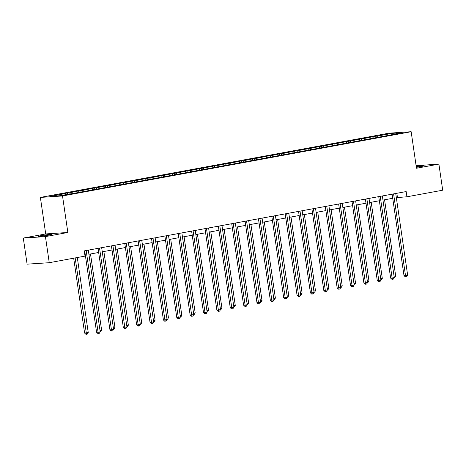 <?xml version="1.0" encoding="UTF-8"?>
<svg xmlns="http://www.w3.org/2000/svg" width="466" height="466" viewBox="0 0 466 466"><rect width="100%" height="100%" fill="white"/><g stroke="black" fill="none" stroke-linecap="round" stroke-linejoin="round"><path stroke-width="0.7" d="M48.913 235.114A6.757 0.367 -8.3 0 0 51.767 234.392A6.757 0.367 -8.3 0 0 48.149 234.59A6.757 0.367 -8.3 0 0 41.253 235.621A6.757 0.367 -8.3 0 0 38.393 236.344A6.757 0.367 -8.3 0 0 42.01 236.145A6.757 0.367 -8.3 0 0 48.913 235.114M416.348 167.294A6.757 0.367 -8.3 0 0 420.944 166.566A6.757 0.367 -8.3 0 0 423.804 165.838A6.757 0.367 -8.3 0 0 416.243 166.572M23.3 238.068L45.441 236.612L67.85 232.482L45.709 233.944L23.3 238.068L27.104 264.158L49.25 262.702L85.022 256.108L84.259 250.889L406.166 191.573L406.929 196.792L442.7 190.204L438.896 164.114L416.115 165.686M45.709 233.944L40.379 197.415L389.017 133.177L411.158 131.721L62.52 195.959L40.379 197.415M45.441 236.612L49.25 262.702M65.922 194.584L65.188 193.6L63.178 193.728L67.465 192.941L67.657 194.264M377.635 137.144L376.895 136.159L392.063 133.369L401.517 132.746L388.359 135.408L76.645 192.842L59.473 195.767L50.019 196.39L65.188 193.6M70.203 193.792L69.469 192.808L67.465 192.941M69.469 192.808L80.834 190.477L81.026 191.8M83.571 191.328L82.837 190.344L80.834 190.477M82.837 190.344L94.196 188.014L94.388 189.336M96.94 188.864L96.2 187.88L94.196 188.014M96.2 187.88L107.564 185.55L107.757 186.872M110.302 186.406L109.568 185.421L107.564 185.55M109.568 185.421L120.933 183.091L121.125 184.408M123.671 183.942L122.937 182.957L120.933 183.091M122.937 182.957L134.295 180.627L134.488 181.95M137.039 181.478L136.299 180.493L134.295 180.627M136.299 180.493L147.664 178.163L147.856 179.486M150.401 179.014L149.668 178.029L147.664 178.163M149.668 178.029L161.032 175.699L161.224 177.022M163.77 176.55L163.036 175.565L161.032 175.699M163.036 175.565L174.395 173.236L174.587 174.558M177.138 174.092L176.398 173.107L174.395 173.236M176.398 173.107L187.763 170.772L187.955 172.094M190.501 171.628L189.767 170.643L187.763 170.772M189.767 170.643L201.131 168.313L201.324 169.63M203.869 169.164L203.135 168.179L201.131 168.313M203.135 168.179L214.494 165.849L214.686 167.172M217.238 166.7L216.498 165.715L214.494 165.849M216.498 165.715L227.862 163.385L228.055 164.708M230.6 164.236L229.866 163.251L227.862 163.385M229.866 163.251L241.231 160.921L241.423 162.244M243.968 161.772L243.235 160.787L241.231 160.921M243.235 160.787L254.593 158.457L254.785 159.78M257.337 159.314L256.597 158.329L254.593 158.457M256.597 158.329L267.962 155.999L268.154 157.316M270.699 156.85L269.965 155.865L267.962 155.999M269.965 155.865L281.33 153.535L281.522 154.858M284.068 154.386L283.334 153.401L281.33 153.535M283.334 153.401L294.693 151.071L294.885 152.394M297.436 151.922L296.696 150.937L294.693 151.071M296.696 150.937L308.061 148.607L308.253 149.93M310.799 149.458L310.065 148.473L308.061 148.607M310.065 148.473L321.429 146.143L321.622 147.466M324.167 147L323.433 146.015L321.429 146.143M323.433 146.015L334.792 143.679L334.984 145.002M337.535 144.536L336.796 143.551L334.792 143.679M336.796 143.551L348.16 141.221L348.352 142.538M350.898 142.072L350.164 141.087L348.16 141.221M350.164 141.087L361.529 138.757L361.721 140.08M364.266 139.608L363.532 138.623L361.529 138.757M363.532 138.623L374.891 136.293L375.083 137.616M376.895 136.159L374.891 136.293M79.29 192.12L78.55 191.136M92.652 189.656L91.919 188.672M106.021 187.192L105.287 186.208M119.389 184.728L118.649 183.744M132.752 182.264L132.018 181.286M146.12 179.806L145.386 178.822M159.489 177.342L158.749 176.358M172.851 174.878L172.117 173.894M186.219 172.414L185.485 171.43M199.588 169.95L198.848 168.966M212.95 167.492L212.216 166.508M226.319 165.028L225.585 164.044M239.687 162.564L238.947 161.58M253.05 160.1L252.316 159.116M266.418 157.636L265.684 156.652M279.786 155.172L279.047 154.194M293.149 152.714L292.415 151.73M306.517 150.25L305.783 149.266M319.886 147.786L319.146 146.802M333.248 145.322L332.514 144.338M346.617 142.858L345.883 141.874M359.985 140.4L359.245 139.416M373.348 137.936L372.614 136.952M67.85 232.482L62.52 195.959M411.158 131.721L416.488 168.243L438.896 164.114M396.333 197.625L406.929 196.792M84.859 255.013L85.295 254.937M88.907 254.267L98.658 252.473M102.27 251.809L112.026 250.009M115.638 249.345L125.395 247.545M129.006 246.881L138.757 245.081M142.369 244.417L152.126 242.623M155.737 241.953L165.494 240.159M169.106 239.489L178.857 237.695M182.468 237.031L192.225 235.231M195.837 234.567L205.593 232.767M209.205 232.103L218.956 230.303M222.567 229.639L232.324 227.845M235.936 227.175L245.693 225.381M249.304 224.717L259.055 222.917M262.667 222.253L272.424 220.453M276.035 219.789L285.792 217.989M289.403 217.325L299.155 215.531M302.766 214.861L312.523 213.067M316.134 212.397L325.891 210.603M329.503 209.939L339.254 208.139M342.865 207.475L352.622 205.675M356.234 205.011L365.985 203.211M369.602 202.547L379.353 200.753M382.965 200.083L392.722 198.289M396.84 193.291L397.44 197.415M391.958 134.505L392.063 133.369M392.122 194.165L404.005 275.639L405.502 275.54L393.595 193.938A1.054 0.868 86.2 0 0 393.589 193.891M407.645 275.144L406.748 276.647L405.892 276.804L405.502 275.54L407.645 275.144L395.739 193.541A1.054 0.868 86.2 0 1 395.733 193.501M405.892 276.804L405.292 276.845L404.005 275.639M394.073 276.227L395.675 275.93L384.567 199.792M395.675 275.93L394.784 277.439L394.265 277.532M378.753 196.629L390.636 278.103L392.133 278.004L380.227 196.396A1.054 0.868 86.2 0 0 380.221 196.355M394.277 277.608L393.386 279.111L392.523 279.268L392.133 278.004L394.277 277.608L382.37 196.005A1.054 0.868 86.2 0 1 382.365 195.959M392.523 279.268L391.929 279.309L390.636 278.103M365.385 199.087L377.274 280.561L378.771 280.462L366.864 198.86A1.054 0.868 86.2 0 0 366.858 198.819M380.908 280.072L380.017 281.575L379.161 281.732L378.771 280.462L380.908 280.072L369.008 198.464A1.054 0.868 86.2 0 1 369.002 198.423M379.161 281.732L378.561 281.773L377.274 280.561M380.71 278.691L382.306 278.394L371.198 202.256M382.306 278.394L381.415 279.903L380.897 279.996M367.342 281.155L368.944 280.858L357.836 204.714M368.944 280.858L368.047 282.361L367.534 282.46M352.022 201.551L363.905 283.025L365.402 282.926L353.496 201.324A1.054 0.868 86.2 0 0 353.49 201.283M367.546 282.536L366.649 284.039L365.793 284.196L365.402 282.926L367.546 282.536L355.64 200.928A1.054 0.868 86.2 0 1 355.634 200.887M365.793 284.196L365.193 284.237L363.905 283.025M353.974 283.613L355.575 283.322L344.467 207.178M355.575 283.322L354.684 284.825L354.166 284.918M338.654 204.015L350.537 285.489L352.034 285.39L340.128 203.788A1.054 0.868 86.2 0 0 340.122 203.747M354.177 284.994L353.286 286.503L352.424 286.66L352.034 285.39L354.177 284.994L342.271 203.392A1.054 0.868 86.2 0 1 342.265 203.351M352.424 286.66L351.83 286.701L350.537 285.489M340.611 286.077L342.207 285.786L331.099 209.642M342.207 285.786L341.316 287.289L340.797 287.382M325.285 206.479L337.174 287.953L338.671 287.854L326.765 206.252A1.054 0.868 86.2 0 0 326.759 206.205M340.809 287.458L339.918 288.961L339.062 289.124L338.671 287.854L340.809 287.458L328.909 205.856A1.054 0.868 86.2 0 1 328.903 205.815M339.062 289.124L338.462 289.159L337.174 287.953M327.243 288.541L328.845 288.25L317.736 212.106M328.845 288.25L327.947 289.753L327.435 289.846M311.923 208.943L323.806 290.417L325.303 290.318L313.397 208.716A1.054 0.868 86.2 0 0 313.391 208.669M327.447 289.922L326.55 291.425L325.693 291.582L325.303 290.318L327.447 289.922L315.54 208.319A1.054 0.868 86.2 0 1 315.534 208.273M325.693 291.582L325.093 291.623L323.806 290.417M313.874 291.005L315.476 290.708L304.368 214.57M315.476 290.708L314.585 292.217L314.067 292.31M298.555 211.407L310.438 292.875L311.935 292.782L300.028 211.174A1.054 0.868 86.2 0 0 300.022 211.133M314.078 292.386L313.187 293.889L312.325 294.046L311.935 292.782L314.078 292.386L302.172 210.783A1.054 0.868 86.2 0 1 302.166 210.737M312.325 294.046L311.731 294.087L310.438 292.875M300.512 293.469L302.108 293.172L291 217.034M302.108 293.172L301.217 294.675L300.698 294.774M285.186 213.865L297.075 295.339L298.572 295.24L286.666 213.638A1.054 0.868 86.2 0 0 286.66 213.597M300.71 294.85L299.819 296.353L298.962 296.51L298.572 295.24L300.71 294.85L288.809 213.242A1.054 0.868 86.2 0 1 288.804 213.201M298.962 296.51L298.362 296.551L297.075 295.339M287.143 295.933L288.745 295.636L277.637 219.492M288.745 295.636L287.848 297.139L287.336 297.238M271.824 216.329L283.707 297.803L285.204 297.704L273.297 216.102A1.054 0.868 86.2 0 0 273.292 216.061M287.347 297.308L286.45 298.817L285.594 298.974L285.204 297.704L287.347 297.308L275.441 215.706A1.054 0.868 86.2 0 1 275.435 215.665M285.594 298.974L284.994 299.015L283.707 297.803M273.775 298.391L275.377 298.1L264.269 221.956M275.377 298.1L274.486 299.603L273.967 299.696M258.455 218.793L270.338 300.267L271.835 300.168L259.929 218.566A1.054 0.868 86.2 0 0 259.923 218.525M273.979 299.772L273.088 301.281L272.226 301.438L271.835 300.168L273.979 299.772L262.073 218.17A1.054 0.868 86.2 0 1 262.067 218.129M272.226 301.438L271.631 301.473L270.338 300.267M260.412 300.855L262.009 300.564L250.9 224.42M262.009 300.564L261.117 302.067L260.599 302.16M245.087 221.257L256.976 302.731L258.473 302.632L246.566 221.03A1.054 0.868 86.2 0 0 246.561 220.983M260.611 302.236L259.719 303.739L258.863 303.896L258.473 302.632L260.611 302.236L248.71 220.634A1.054 0.868 86.2 0 1 248.704 220.593M258.863 303.896L258.263 303.937L256.976 302.731M247.044 303.319L248.646 303.022L237.538 226.884M248.646 303.022L247.749 304.531L247.236 304.624M231.724 223.721L243.607 305.195L245.104 305.096L233.198 223.488A1.054 0.868 86.2 0 0 233.192 223.447M247.248 304.7L246.351 306.203L245.495 306.36L245.104 305.096L247.248 304.7L235.342 223.097A1.054 0.868 86.2 0 1 235.336 223.051M245.495 306.36L244.895 306.401L243.607 305.195M233.676 305.783L235.278 305.486L224.169 229.348M235.278 305.486L234.386 306.995L233.868 307.088M218.356 226.179L230.239 307.653L231.736 307.554L219.83 225.952A1.054 0.868 86.2 0 0 219.824 225.911M233.88 307.164L232.988 308.667L232.126 308.824L231.736 307.554L233.88 307.164L221.973 225.556A1.054 0.868 86.2 0 1 221.967 225.515M232.126 308.824L231.532 308.865L230.239 307.653M220.313 308.247L221.909 307.95L210.801 231.806M221.909 307.95L221.018 309.453L220.5 309.552M204.988 228.643L216.876 310.117L218.373 310.018L206.467 228.416A1.054 0.868 86.2 0 0 206.461 228.375M220.511 309.628L219.62 311.131L218.764 311.288L218.373 310.018L220.511 309.628L208.611 228.02A1.054 0.868 86.2 0 1 208.605 227.979M218.764 311.288L218.164 311.329L216.876 310.117M206.945 310.705L208.547 310.414L197.438 234.27M208.547 310.414L207.65 311.917L207.137 312.01M191.625 231.107L203.508 312.581L205.005 312.482L193.099 230.88A1.054 0.868 86.2 0 0 193.093 230.839M207.149 312.086L206.252 313.595L205.395 313.752L205.005 312.482L207.149 312.086L195.242 230.484A1.054 0.868 86.2 0 1 195.237 230.443M205.395 313.752L204.795 313.793L203.508 312.581M193.576 313.169L195.178 312.878L184.07 236.734M195.178 312.878L194.287 314.381L193.769 314.474M178.257 233.571L190.14 315.045L191.637 314.946L179.736 233.344A1.054 0.868 86.2 0 0 179.725 233.297M193.78 314.55L192.889 316.053L192.027 316.216L191.637 314.946L193.78 314.55L181.874 232.948A1.054 0.868 86.2 0 1 181.868 232.907M192.027 316.216L191.433 316.251L190.14 315.045M180.214 315.633L181.81 315.342L170.702 239.198M181.81 315.342L180.919 316.845L180.4 316.938M164.888 236.035L176.777 317.509L178.274 317.41L166.368 235.808A1.054 0.868 86.2 0 0 166.362 235.761M180.412 317.014L179.521 318.517L178.664 318.674L178.274 317.41L180.412 317.014L168.511 235.412A1.054 0.868 86.2 0 1 168.506 235.365M178.664 318.674L178.064 318.715L176.777 317.509M166.845 318.097L168.447 317.8L157.339 241.662M168.447 317.8L167.55 319.309L167.038 319.402M151.526 238.499L163.409 319.967L164.906 319.874L152.999 238.266A1.054 0.868 86.2 0 0 152.994 238.225M167.049 319.478L166.152 320.981L165.296 321.138L164.906 319.874L167.049 319.478L155.143 237.876A1.054 0.868 86.2 0 1 155.137 237.829M165.296 321.138L164.696 321.179L163.409 319.967M153.477 320.561L155.079 320.264L143.971 244.126M155.079 320.264L154.188 321.767L153.669 321.866M138.157 240.957L150.04 322.431L151.537 322.332L139.637 240.73A1.054 0.868 86.2 0 0 139.625 240.689M153.681 321.942L152.79 323.445L151.928 323.602L151.537 322.332L153.681 321.942L141.775 240.334A1.054 0.868 86.2 0 1 141.769 240.293M151.928 323.602L151.334 323.643L150.04 322.431M140.115 323.025L141.711 322.728L130.602 246.584M141.711 322.728L140.819 324.231L140.301 324.33M124.789 243.421L136.678 324.895L138.175 324.796L126.269 243.194A1.054 0.868 86.2 0 0 126.263 243.153M140.313 324.4L139.421 325.909L138.565 326.066L138.175 324.796L140.313 324.4L128.412 242.798A1.054 0.868 86.2 0 1 128.406 242.757M138.565 326.066L137.965 326.107L136.678 324.895M126.746 325.484L128.348 325.192L117.24 249.048M128.348 325.192L127.451 326.695L126.938 326.788M111.426 245.885L123.309 327.359L124.806 327.26L112.9 245.658A1.054 0.868 86.2 0 0 112.894 245.617M126.95 326.864L126.053 328.373L125.197 328.53L124.806 327.26L126.95 326.864L115.044 245.262A1.054 0.868 86.2 0 1 115.038 245.221M125.197 328.53L124.597 328.565L123.309 327.359M113.378 327.947L114.98 327.656L103.871 251.512M114.98 327.656L114.088 329.159L113.57 329.252M98.058 248.349L109.941 329.823L111.438 329.724L99.538 248.122A1.054 0.868 86.2 0 0 99.526 248.075M113.582 329.328L112.69 330.831L111.834 330.988L111.438 329.724L113.582 329.328L101.675 247.726A1.054 0.868 86.2 0 1 101.67 247.685M111.834 330.988L111.234 331.029L109.941 329.823M100.015 330.411L101.611 330.114L90.503 253.976M101.611 330.114L100.72 331.623L100.202 331.716M84.69 250.813L96.579 332.287L98.076 332.188L86.169 250.58A1.054 0.868 86.2 0 0 86.163 250.539M100.213 331.792L99.322 333.295L98.466 333.452L98.076 332.188L100.213 331.792L88.313 250.19A1.054 0.868 86.2 0 1 88.307 250.143M98.466 333.452L97.866 333.493L96.579 332.287M73.686 258.199L84.608 333.073L88.249 332.578L77.298 257.529M75.154 257.925L86.495 334.244L85.895 334.279L84.608 333.073M88.249 332.578L87.352 334.087L86.495 334.244M393.595 193.938L393.228 193.961M380.227 196.396L379.86 196.425M366.864 198.86L366.497 198.883M353.496 201.324L353.129 201.347M340.128 203.788L339.761 203.811M326.765 206.252L326.398 206.275M313.397 208.716L313.03 208.739M300.028 211.174L299.661 211.197M286.666 213.638L286.299 213.661M273.297 216.102L272.93 216.125M259.929 218.566L259.562 218.589M246.566 221.03L246.199 221.053M233.198 223.488L232.831 223.517M219.83 225.952L219.463 225.975M206.467 228.416L206.1 228.439M193.099 230.88L192.732 230.903M179.736 233.344L179.363 233.367M166.368 235.808L166.001 235.831M152.999 238.266L152.632 238.289M139.637 240.73L139.264 240.753M126.269 243.194L125.902 243.217M112.9 245.658L112.533 245.681M99.538 248.122L99.165 248.145M86.169 250.58L85.802 250.609"/></g></svg>
